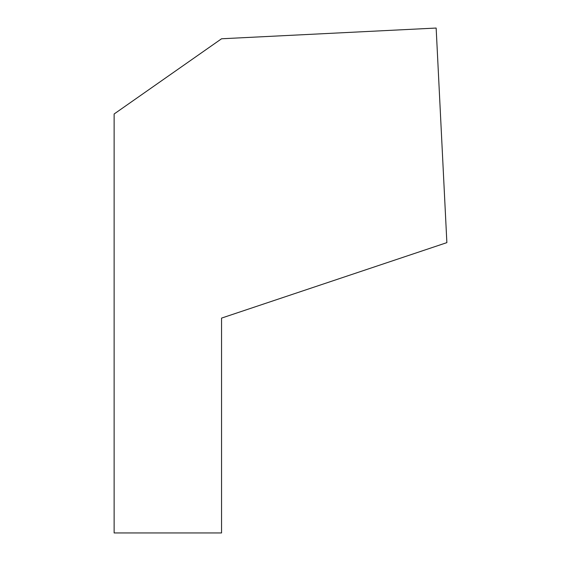 <?xml version="1.0" encoding="UTF-8"?>
<svg xmlns="http://www.w3.org/2000/svg" width="561" height="561" viewBox="0 0 561 561"><rect width="100%" height="100%" fill="white"/><g stroke="black" fill="none" stroke-linecap="round" stroke-linejoin="round"><path stroke-width="0.84" d="M442.194 149.016L440.462 114.43M445.672 218.727L442.888 163.013M436.149 28.05L446.872 242.633L221.553 318.101L221.553 532.95L114.128 532.95L114.128 113.988L221.553 38.772L436.149 28.05M440.378 112.705L440.308 111.302"/></g></svg>
